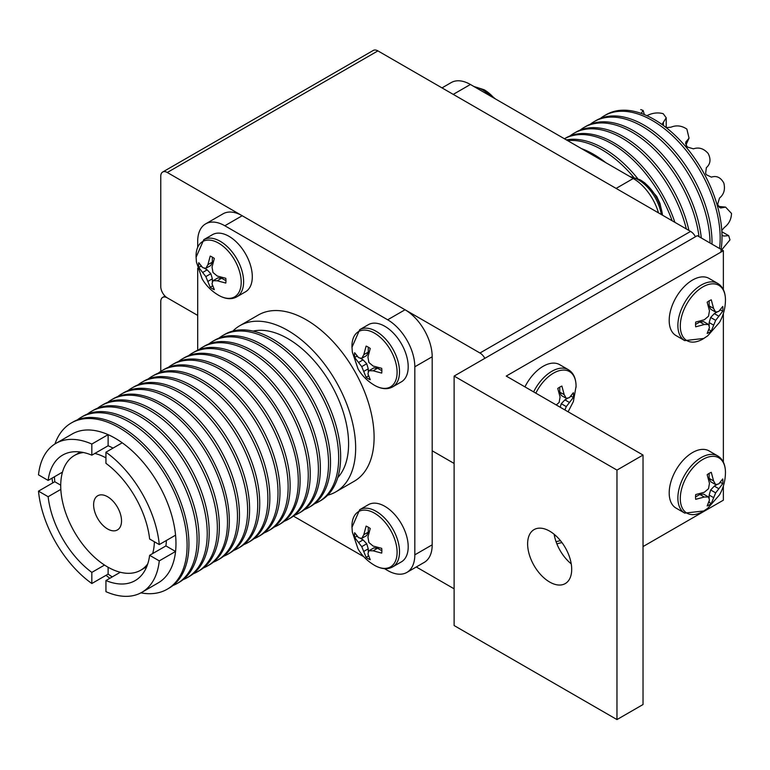 <?xml version="1.0" encoding="UTF-8"?>
<svg xmlns="http://www.w3.org/2000/svg" width="770" height="770" viewBox="0 0 770 770"><rect width="100%" height="100%" fill="white"/><g stroke="black" fill="none" stroke-linecap="round" stroke-linejoin="round"><path stroke-width="1.16" d="M549.665 582.043A31.166 17.999 -120 0 0 565.247 583.593A31.166 17.999 -120 0 0 570.021 558.616A31.166 17.999 -120 0 0 549.665 531.146A31.166 17.999 -120 0 0 534.072 529.606A31.166 17.999 -120 0 0 529.298 554.583A31.166 17.999 -120 0 0 549.665 582.043M454.117 376.078L697.312 235.668L723.367 250.712L506.237 376.078L643.027 455.051L616.972 470.095L454.117 376.078L454.117 625.548L616.972 719.575L616.972 470.095M643.027 455.051L643.027 704.531L616.972 719.575M643.027 546.575L723.367 500.182L723.367 486.005M723.367 462.154L723.367 313.506M723.367 289.655L723.367 250.712M554.14 534.264A31.166 17.999 -120 0 0 571.244 563.89M162.682 172.028L373.296 50.425A9.211 5.323 60 0 1 377.906 50.887L167.283 172.49A9.211 5.323 -120 0 0 162.682 172.028A9.211 5.323 -120 0 0 160.766 176.243L160.766 286.565A9.211 5.323 -120 0 0 167.283 297.855L197.688 315.402L167.283 297.855A9.211 5.323 -120 0 0 162.682 297.393A9.211 5.323 -120 0 0 160.766 301.609L160.766 371.371M416.291 566.98L454.117 588.819M454.117 463.453L432.191 450.797L454.117 463.453M335.778 491.905L354.229 481.25A95.961 55.402 -120 0 0 374.105 437.312A95.961 55.402 -120 0 0 332.217 340.744A95.961 55.402 -120 0 0 258.268 315.036L239.816 325.691A95.961 55.402 60 0 1 313.765 351.399A95.961 55.402 60 0 1 355.653 447.976A95.961 55.402 60 0 1 335.778 491.905A95.961 55.402 60 0 1 327.683 495.206M232.906 331.042A95.961 55.402 60 0 1 239.816 325.691M337.732 477.669A85.98 49.646 -120 0 0 348.589 443.895A85.98 49.646 -120 0 0 315.969 362.853A85.98 49.646 -120 0 0 253.109 331.11M218.93 338.155A95.961 55.402 60 0 1 222.828 335.499L224.811 334.353A95.961 55.402 60 0 1 298.76 360.062A95.961 55.402 60 0 1 340.648 456.629A95.961 55.402 60 0 1 320.772 500.567L318.79 501.713A95.961 55.402 60 0 1 314.535 503.763M222.828 335.499A95.961 55.402 60 0 1 296.777 361.207A95.961 55.402 60 0 1 338.665 457.784A95.961 55.402 60 0 1 318.79 501.713M208.795 343.998A95.961 55.402 60 0 1 212.693 341.351L214.676 340.205A95.961 55.402 60 0 1 288.625 365.914A95.961 55.402 60 0 1 330.513 462.481A95.961 55.402 60 0 1 310.637 506.41L308.655 507.555A95.961 55.402 60 0 1 304.41 509.615M212.693 341.351A95.961 55.402 60 0 1 286.642 367.059A95.961 55.402 60 0 1 328.53 463.627A95.961 55.402 60 0 1 308.655 507.555M198.66 349.85A95.961 55.402 60 0 1 202.558 347.203L204.541 346.057A95.961 55.402 60 0 1 252.522 350.802A95.961 55.402 60 0 1 320.378 468.333A95.961 55.402 60 0 1 300.502 512.262L298.519 513.407A95.961 55.402 60 0 1 294.275 515.457M202.558 347.203A95.961 55.402 60 0 1 276.507 372.911A95.961 55.402 60 0 1 318.395 469.479A95.961 55.402 60 0 1 298.519 513.407M188.525 355.702A95.961 55.402 60 0 1 192.433 353.045L194.415 351.9A95.961 55.402 60 0 1 268.364 377.618A95.961 55.402 60 0 1 310.243 474.185A95.961 55.402 60 0 1 290.377 518.114L288.384 519.259A95.961 55.402 60 0 1 284.14 521.309M192.433 353.045A95.961 55.402 60 0 1 266.372 378.763A95.961 55.402 60 0 1 308.26 475.331A95.961 55.402 60 0 1 288.384 519.259M178.534 361.467A95.961 55.402 60 0 1 182.442 358.82L184.28 357.752A95.961 55.402 60 0 1 258.229 383.46A95.961 55.402 60 0 1 300.117 480.037A95.961 55.402 60 0 1 280.242 523.966L278.403 525.024A95.961 55.402 60 0 1 274.149 527.075M182.442 358.82A95.961 55.402 60 0 1 256.391 384.528A95.961 55.402 60 0 1 298.279 481.096A95.961 55.402 60 0 1 278.403 525.024M168.409 367.319A95.961 55.402 60 0 1 172.307 364.662L174.29 363.517A95.961 55.402 60 0 1 248.238 389.225A95.961 55.402 60 0 1 290.126 485.803A95.961 55.402 60 0 1 270.251 529.731L268.268 530.876A95.961 55.402 60 0 1 264.023 532.927M172.307 364.662A95.961 55.402 60 0 1 246.256 390.371A95.961 55.402 60 0 1 288.144 486.948A95.961 55.402 60 0 1 268.268 530.876M158.274 373.171A95.961 55.402 60 0 1 162.172 370.514L164.154 369.369A95.961 55.402 60 0 1 238.103 395.077A95.961 55.402 60 0 1 279.991 491.655A95.961 55.402 60 0 1 260.116 535.583L258.133 536.729A95.961 55.402 60 0 1 253.888 538.779M162.172 370.514A95.961 55.402 60 0 1 236.12 396.223A95.961 55.402 60 0 1 278.008 492.8A95.961 55.402 60 0 1 258.133 536.729M148.138 379.023A95.961 55.402 60 0 1 152.037 376.366L154.029 375.221A95.961 55.402 60 0 1 202.01 379.976A95.961 55.402 60 0 1 269.856 497.507A95.961 55.402 60 0 1 249.99 541.435L247.998 542.581A95.961 55.402 60 0 1 243.753 544.631M152.037 376.366A95.961 55.402 60 0 1 200.017 381.121A95.961 55.402 60 0 1 267.873 498.652A95.961 55.402 60 0 1 247.998 542.581M138.003 384.865A95.961 55.402 60 0 1 141.911 382.218L143.894 381.073A95.961 55.402 60 0 1 217.843 406.781A95.961 55.402 60 0 1 259.731 503.349A95.961 55.402 60 0 1 239.855 547.278L237.872 548.423A95.961 55.402 60 0 1 233.618 550.483M141.911 382.218A95.961 55.402 60 0 1 189.892 386.973A95.961 55.402 60 0 1 257.738 504.494A95.961 55.402 60 0 1 237.872 548.423M127.878 390.717A95.961 55.402 60 0 1 131.776 388.07L133.759 386.925A95.961 55.402 60 0 1 207.708 412.633A95.961 55.402 60 0 1 249.595 509.201A95.961 55.402 60 0 1 229.72 553.13L227.737 554.275A95.961 55.402 60 0 1 223.483 556.325M131.776 388.07A95.961 55.402 60 0 1 179.756 392.815A95.961 55.402 60 0 1 247.613 510.346A95.961 55.402 60 0 1 227.737 554.275M117.743 396.569A95.961 55.402 60 0 1 121.641 393.922L123.624 392.767A95.961 55.402 60 0 1 197.572 418.485A95.961 55.402 60 0 1 239.46 515.053A95.961 55.402 60 0 1 219.585 558.981L217.602 560.127A95.961 55.402 60 0 1 213.357 562.177M121.641 393.922A95.961 55.402 60 0 1 195.59 419.631A95.961 55.402 60 0 1 237.478 516.198A95.961 55.402 60 0 1 217.602 560.127M107.752 402.335A95.961 55.402 60 0 1 111.65 399.688L113.488 398.619A95.961 55.402 60 0 1 187.437 424.328A95.961 55.402 60 0 1 229.325 520.905A95.961 55.402 60 0 1 209.45 564.834L207.611 565.892A95.961 55.402 60 0 1 203.367 567.942M111.65 399.688A95.961 55.402 60 0 1 185.599 425.396A95.961 55.402 60 0 1 227.487 521.964A95.961 55.402 60 0 1 207.611 565.892M97.617 408.187A95.961 55.402 60 0 1 101.525 405.53L103.507 404.385A95.961 55.402 60 0 1 151.488 409.139A95.961 55.402 60 0 1 219.344 526.67A95.961 55.402 60 0 1 199.469 570.599L197.486 571.744A95.961 55.402 60 0 1 193.231 573.794M101.525 405.53A95.961 55.402 60 0 1 175.464 431.248A95.961 55.402 60 0 1 217.352 527.816A95.961 55.402 60 0 1 197.486 571.744M87.482 414.039A95.961 55.402 60 0 1 91.389 411.382L93.372 410.237A95.961 55.402 60 0 1 141.353 414.992A95.961 55.402 60 0 1 209.209 532.522A95.961 55.402 60 0 1 189.333 576.451L187.351 577.596A95.961 55.402 60 0 1 183.096 579.646M91.389 411.382A95.961 55.402 60 0 1 139.37 416.137A95.961 55.402 60 0 1 207.226 533.668A95.961 55.402 60 0 1 187.351 577.596M77.356 419.891A95.961 55.402 60 0 1 81.254 417.234L83.237 416.089A95.961 55.402 60 0 1 131.218 420.844A95.961 55.402 60 0 1 199.074 538.374A95.961 55.402 60 0 1 179.198 582.303L177.216 583.448A95.961 55.402 60 0 1 172.971 585.498M81.254 417.234A95.961 55.402 60 0 1 155.203 442.942A95.961 55.402 60 0 1 197.091 539.52A95.961 55.402 60 0 1 177.216 583.448M54.94 443.982A95.961 55.402 60 0 1 71.264 423L73.102 421.941A95.961 55.402 60 0 1 147.051 447.649A95.961 55.402 60 0 1 188.939 544.217A95.961 55.402 60 0 1 169.063 588.145L167.225 589.214A95.961 55.402 60 0 1 140.9 592.862M71.264 423A95.961 55.402 60 0 1 145.212 448.708A95.961 55.402 60 0 1 187.1 545.285A95.961 55.402 60 0 1 167.225 589.214M62.486 472.125L48.135 480.413L38.5 474.849A85.98 49.646 60 0 1 55.892 443.395L72.178 434.001A85.98 49.646 60 0 1 108.118 434.655A85.98 49.646 60 0 1 122.228 442.808A85.98 49.646 60 0 1 175.56 535.179A85.98 49.646 60 0 1 175.974 543.562A85.98 49.646 60 0 1 175.56 551.474A85.98 49.646 60 0 1 158.158 582.919L141.882 592.322A85.98 49.646 60 0 1 105.942 591.668L105.942 580.541A72.467 41.84 60 0 0 135.125 580.619A72.467 41.84 60 0 0 149.64 555.314L165.925 545.911L175.56 551.474L159.274 560.878A85.98 49.646 60 0 1 141.882 592.322M166.368 540.482A72.467 41.84 60 0 1 165.925 545.911M120.293 572.254L105.942 580.541M112.256 576.903A85.98 49.646 60 0 1 108.118 574.112L91.832 583.516L91.832 572.399L104.518 565.065M91.832 572.399A72.467 41.84 60 0 1 48.135 496.708L38.5 491.144L54.786 481.741A85.98 49.646 60 0 1 54.449 476.765M60.82 489.383L48.135 496.708M147.763 563.852A66.258 38.25 60 0 1 140.698 570.224A66.258 38.25 60 0 1 89.647 552.475A66.258 38.25 60 0 1 60.724 485.793A66.258 38.25 60 0 1 74.44 455.465A66.258 38.25 60 0 1 83.497 452.539M94.854 453.434A66.258 38.25 60 0 1 105.942 457.842M121.525 520.905A19.731 11.386 60 0 1 117.435 529.933A19.731 11.386 60 0 1 102.237 524.649A19.731 11.386 60 0 1 93.622 504.793A19.731 11.386 60 0 1 97.703 495.765A19.731 11.386 60 0 1 112.911 501.049A19.731 11.386 60 0 1 121.525 520.905M197.688 246.891L197.688 241.434A38.385 22.157 60 0 1 205.638 223.868L223.002 213.839A38.385 22.157 60 0 1 242.194 215.735L405.049 309.761A38.385 22.157 60 0 1 432.191 356.77L432.191 544.813A38.385 22.157 60 0 1 424.241 562.389L406.868 572.418A38.385 22.157 60 0 1 387.676 570.512L384.461 568.664M432.191 544.813L414.818 554.843A38.385 22.157 60 0 1 406.868 572.418M414.818 554.843L414.818 366.799L432.191 356.77M405.049 309.761L387.676 319.791A38.385 22.157 60 0 1 414.818 366.799M387.676 319.791L224.83 225.764L242.194 215.735M205.638 223.868A38.385 22.157 60 0 1 224.83 225.764M197.688 268.258L197.688 350.254M293.437 516.102L363.815 556.739M109.86 578.28A95.961 55.402 60 0 1 106.019 575.325M52.697 482.954A95.961 55.402 60 0 1 52.042 478.151M54.786 481.741L60.724 485.177M91.832 583.516A85.98 49.646 60 0 1 38.5 491.144M108.118 567.259L108.118 574.112M122.228 442.808L105.942 452.202A85.98 49.646 60 0 1 159.274 544.573L175.56 535.179M55.892 443.395A85.98 49.646 60 0 1 91.832 444.059L108.118 434.655L108.118 445.772A72.467 41.84 60 0 1 113.046 448.111M159.274 560.878L149.64 555.314M105.942 452.202L105.942 463.328A72.467 41.84 60 0 1 149.64 539.019L159.274 544.573M108.118 445.772L91.832 455.176L91.832 444.059M48.135 480.413A72.467 41.84 60 0 1 62.649 455.099A72.467 41.84 60 0 1 91.832 455.176M154.395 541.762A66.258 38.25 60 0 1 152.662 553.572M167.283 172.49L479.96 353.007L690.584 231.404A9.211 5.323 60 0 1 695.454 236.746M377.906 50.887L690.584 231.404M484.831 358.348A9.211 5.323 -120 0 0 479.96 353.007M368.175 378.696A19.346 11.165 -120 0 0 370.245 379.706L367.935 373.768L368.888 370.745L373.094 370.784L381.699 373.084A19.346 11.165 -120 0 0 381.699 368.32L373.094 366.019L368.888 362.487L367.935 357.078L370.245 348.473A19.346 11.165 -120 0 0 368.175 347.097A19.346 11.165 -120 0 0 366.116 346.086L363.806 354.691L361.736 358.358L358.637 357.675L354.652 352.708A19.346 11.165 -120 0 0 354.652 357.472L361.736 366.616L366.116 377.319A19.346 11.165 -120 0 0 368.175 378.696M374.518 385.308A31.926 18.432 -120 0 0 397.099 372.266A31.926 18.432 -120 0 0 374.518 333.16A31.926 18.432 -120 0 0 351.948 346.365L352.323 352.015L358.04 368.888C361.939 375.606 367.386 381.054 374.384 385.221A31.926 18.432 -120 0 0 374.518 385.308M359.667 329.695A33.014 19.058 -120 0 1 376.174 331.321A33.014 19.058 -120 0 1 397.744 360.418A33.014 19.058 -120 0 1 392.681 386.867L401.363 381.853A33.014 19.058 -120 0 0 406.425 355.403A33.014 19.058 -120 0 0 384.865 326.307A33.014 19.058 -120 0 0 368.358 324.68L359.667 329.695L351.957 347.357M381.862 370.707L377.541 368.214L373.094 370.784M377.541 368.214L373.893 367.858L368.888 370.745M368.763 376.463A19.346 11.165 60 0 1 368.253 376.087L366.116 377.319M368.253 376.087L368.253 374.913M368.253 372.584L368.253 368.82L363.806 371.381M368.253 368.82L366.741 363.729L361.736 366.616M366.741 363.729L363.084 359.869L358.637 362.439M363.084 359.869L359.821 357.983M357.8 356.818L356.789 356.24L354.652 357.472M356.789 356.24A19.346 11.165 60 0 1 356.722 355.605M363.806 354.691L368.253 352.121L366.741 355.471L361.736 358.358M368.253 352.121L368.253 347.145M368.175 558.712A19.346 11.165 -120 0 0 370.245 559.723L367.935 553.794L368.888 550.771L373.094 550.81L381.699 553.11A19.346 11.165 -120 0 0 381.699 548.346L373.094 546.046L368.888 542.513L367.935 537.094L370.245 528.49A19.346 11.165 -120 0 0 368.175 527.123A19.346 11.165 -120 0 0 366.116 526.112L363.806 534.717L361.736 538.384L358.637 537.701L354.652 532.725A19.346 11.165 -120 0 0 354.652 537.489L361.736 546.642L366.116 557.345A19.346 11.165 -120 0 0 368.175 558.712M374.518 565.324A31.926 18.432 -120 0 0 397.099 552.292A31.926 18.432 -120 0 0 374.518 513.186A31.926 18.432 -120 0 0 351.948 526.382L352.323 532.041L358.04 548.904C361.939 555.622 367.386 561.07 374.384 565.247A31.926 18.432 -120 0 0 374.518 565.324M359.667 509.711A33.014 19.058 -120 0 1 376.174 511.347A33.014 19.058 -120 0 1 397.744 540.434A33.014 19.058 -120 0 1 392.681 566.893L401.363 561.879A33.014 19.058 -120 0 0 406.425 535.419A33.014 19.058 -120 0 0 384.865 506.333A33.014 19.058 -120 0 0 368.358 504.697L359.667 509.711L351.957 527.373M381.862 550.733L377.541 548.24L373.094 550.81M377.541 548.24L373.893 547.874L368.888 550.771M368.763 556.489A19.346 11.165 60 0 1 368.253 556.113L366.116 557.345M368.253 556.113L368.253 554.939M368.253 552.61L368.253 548.837L363.806 551.407M368.253 548.837L366.741 543.755L361.736 546.642M366.741 543.755L363.084 539.895L358.637 542.455M363.084 539.895L359.821 538.009M357.8 536.844L356.789 536.257L354.652 537.489M356.789 536.257A19.346 11.165 60 0 1 356.722 535.622M363.806 534.717L368.253 532.147L366.741 535.496L361.736 538.384M368.253 532.147L368.253 527.161M212.279 288.683A19.346 11.165 -120 0 0 214.339 289.693L212.029 283.755L212.982 280.732L217.198 280.771L225.803 283.071A19.346 11.165 -120 0 0 225.803 278.307L217.198 276.007L212.982 272.474L212.029 267.065L214.339 258.46A19.346 11.165 -120 0 0 212.279 257.093A19.346 11.165 -120 0 0 210.21 256.083L207.9 264.678L205.831 268.345L202.741 267.662L198.756 262.695A19.346 11.165 -120 0 0 198.756 267.459L205.831 276.603L210.21 287.306A19.346 11.165 -120 0 0 212.279 288.683M218.622 295.295A31.926 18.432 -120 0 0 241.202 282.263A31.926 18.432 -120 0 0 218.622 243.147A31.926 18.432 -120 0 0 196.042 256.352L196.417 262.002L202.144 278.875C206.042 285.593 211.481 291.041 218.478 295.208A31.926 18.432 -120 0 0 218.622 295.295M203.771 239.682A33.014 19.058 -120 0 1 220.278 241.318A33.014 19.058 -120 0 1 241.838 270.405A33.014 19.058 -120 0 1 236.775 296.854L245.466 291.84A33.014 19.058 -120 0 0 250.519 265.39A33.014 19.058 -120 0 0 228.959 236.303A33.014 19.058 -120 0 0 212.453 234.667L203.771 239.682L196.061 257.344M225.957 280.704L221.635 278.211L217.198 280.771M221.635 278.211L217.987 277.845L212.982 280.732M212.867 286.45A19.346 11.165 60 0 1 212.347 286.074L210.21 287.306M212.347 286.074L212.347 284.91M212.347 282.58L212.347 278.807L207.9 281.377M212.347 278.807L210.836 273.716L205.831 276.603M210.836 273.716L207.178 269.866L202.741 272.426M207.178 269.866L203.915 267.979M201.904 266.815L200.883 266.228L198.756 267.459M200.883 266.228A19.346 11.165 60 0 1 200.816 265.592M207.9 264.678L212.347 262.118L210.836 265.458L205.831 268.345M212.347 262.118L212.347 257.132M484.214 89.801A31.926 18.432 60 0 1 484.359 89.888A31.926 18.432 60 0 1 488.575 92.804A31.926 18.432 60 0 1 494.147 98.194M562.013 542.657A31.926 18.432 120 0 0 556.912 543.976M555.93 535.814A33.014 19.058 120 0 0 554.39 535.641M695.541 497.035A19.346 11.165 120 0 0 695.695 499.326L704.3 497.025L708.515 496.987L709.468 500.009L707.158 505.938A19.346 11.165 120 0 0 711.278 503.561L715.667 492.858L722.741 483.704A19.346 11.165 120 0 0 722.895 481.231A19.346 11.165 120 0 0 722.741 478.94L718.756 483.916L715.667 484.6L713.588 480.932L711.278 472.328A19.346 11.165 120 0 0 707.158 474.705L709.468 483.31L708.515 488.729L704.3 492.261L695.695 494.561A19.346 11.165 120 0 0 695.541 497.035M680.295 498.508A31.926 18.432 120 0 0 703.02 511.463L707.726 508.306L719.469 494.918C723.338 488.18 725.34 480.74 725.456 472.597A31.926 18.432 120 0 0 725.456 472.433A31.926 18.432 120 0 0 702.875 459.401A31.926 18.432 120 0 0 680.295 498.508M725.436 473.589L725.465 472.289C725.34 464.435 722.76 458.978 717.727 455.927L709.045 450.912A33.014 19.058 120 0 0 683.606 459.757A33.014 19.058 120 0 0 669.197 492.983A33.014 19.058 120 0 0 676.031 508.094L684.713 513.109L703.867 510.953M709.151 501.154L709.151 502.329A19.346 11.165 -60 0 1 708.631 502.704M709.151 502.329L711.278 503.561M704.3 497.025L699.853 494.456L703.51 494.09L708.515 496.987M699.853 494.456L695.541 496.948M709.151 473.377L709.151 478.363L713.588 480.932M709.151 478.363L710.662 481.712L715.667 484.6M720.672 481.837A19.346 11.165 -60 0 1 720.604 482.472L722.741 483.704M720.604 482.472L719.594 483.06M717.573 484.224L714.31 486.111L718.756 488.671M714.31 486.111L710.662 489.961L715.667 492.858M710.662 489.961L709.151 495.052L713.588 497.622M709.151 495.052L709.151 498.825M564.891 409.938L566.277 406.599L573.352 397.455A19.346 11.165 120 0 0 573.506 394.981A19.346 11.165 120 0 0 573.352 392.69L569.367 397.657L566.277 398.34L564.198 394.673L561.888 386.078A19.346 11.165 120 0 0 557.769 388.455L560.079 397.06L559.126 402.469L556.258 404.953M568.106 411.796L573.38 401.545L576.066 386.347A31.926 18.432 120 0 0 576.066 386.184A31.926 18.432 120 0 0 560.935 370.303A31.926 18.432 120 0 0 535.833 393.162M576.047 387.339L576.076 386.039C575.95 378.176 573.371 372.728 568.337 369.677L559.655 364.662A33.014 19.058 120 0 0 524.947 386.877M559.761 387.127L559.761 392.113L564.198 394.673M559.761 392.113L561.272 395.453L566.277 398.34M571.282 395.588A19.346 11.165 -60 0 1 571.215 396.223L573.352 397.455M571.215 396.223L570.204 396.81M568.183 397.975L564.92 399.861L569.367 402.421M564.92 399.861L561.272 403.711L566.277 406.599M561.272 403.711L560.223 407.243M695.541 324.526A19.346 11.165 120 0 0 695.695 326.827L704.3 324.526L708.515 324.478L709.468 327.5L707.158 333.439A19.346 11.165 120 0 0 711.278 331.061L715.667 320.349L722.741 311.205A19.346 11.165 120 0 0 722.895 308.731A19.346 11.165 120 0 0 722.741 306.441L718.756 311.407L715.667 312.1L713.588 308.433L711.278 299.828A19.346 11.165 120 0 0 707.158 302.206L709.468 310.811L708.515 316.22L704.3 319.762L695.695 322.062A19.346 11.165 120 0 0 695.541 324.526M680.295 326.008A31.926 18.432 120 0 0 703.02 338.954L707.726 335.807L719.469 322.418C723.338 315.681 725.34 308.241 725.456 300.098A31.926 18.432 120 0 0 725.456 299.934A31.926 18.432 120 0 0 702.875 286.902A31.926 18.432 120 0 0 680.295 326.008M725.436 301.089L725.465 299.79C725.34 291.926 722.76 286.478 717.727 283.427L709.045 278.413A33.014 19.058 120 0 0 683.606 287.258A33.014 19.058 120 0 0 669.197 320.474A33.014 19.058 120 0 0 676.031 335.585L684.713 340.6L703.867 338.454M709.151 328.655L709.151 329.82A19.346 11.165 -60 0 1 708.631 330.205M709.151 329.82L711.278 331.061M704.3 324.526L699.853 321.956L703.51 321.591L708.515 324.478M699.853 321.956L695.541 324.449M709.151 300.878L709.151 305.863L713.588 308.433M709.151 305.863L710.662 309.203L715.667 312.1M720.672 309.338A19.346 11.165 -60 0 1 720.604 309.973L722.741 311.205M720.604 309.973L719.594 310.56M717.573 311.725L714.31 313.611L718.756 316.172M714.31 313.611L710.662 317.461L715.667 320.349M710.662 317.461L709.151 322.553L713.588 325.123M709.151 322.553L709.151 326.326M721.788 230.499L724.291 227.487C728.921 223.983 731.317 219.296 731.5 213.434L725.6 207.12L720.643 207.996L718.092 205.321A85.98 49.646 -120 0 0 717.736 203.925L719.536 198.044C723.935 194.406 725.369 189.42 723.838 183.087C720.749 177.437 716.601 175.454 711.384 177.129L706.35 174.742A85.98 49.646 -120 0 0 705.628 173.375L706.36 167.658C710.479 164.02 711.085 159.294 708.169 153.471C703.751 148.504 698.852 146.964 693.452 148.841L687.62 147.118A85.98 49.646 -120 0 0 686.638 146.002L685.733 142.152L689.044 138.148L686.869 129.11C681.71 125.626 676.407 124.981 670.949 127.194L667.07 127.56M662.306 123.98L666.214 117.791L663.201 113.691C657.984 112.276 652.681 112.872 647.281 115.481M641.218 113.402L643.133 110.466L640.746 109.581M600.436 118.388A95.961 55.402 60 0 1 604.335 115.741L606.173 114.682A95.961 55.402 60 0 1 680.122 140.39A95.961 55.402 60 0 1 722.01 236.958A95.961 55.402 60 0 1 721.076 249.384M604.335 115.741A95.961 55.402 60 0 1 678.283 141.449A95.961 55.402 60 0 1 720.171 238.017A95.961 55.402 60 0 1 719.517 248.489M590.301 124.24A95.961 55.402 60 0 1 594.199 121.593L596.182 120.447A95.961 55.402 60 0 1 670.131 146.156A95.961 55.402 60 0 1 712.019 242.723A95.961 55.402 60 0 1 712.009 244.157M594.199 121.593A95.961 55.402 60 0 1 667.802 146.935A95.961 55.402 60 0 1 710.036 243.012M580.166 130.091A95.961 55.402 60 0 1 584.064 127.435L586.057 126.29A95.961 55.402 60 0 1 655.828 147.782A95.961 55.402 60 0 1 701.306 237.969M584.064 127.435A95.961 55.402 60 0 1 652.893 148.013A95.961 55.402 60 0 1 699.025 236.66M570.031 135.944A95.961 55.402 60 0 1 573.939 133.287L575.922 132.142A95.961 55.402 60 0 1 688.938 230.461M573.939 133.287A95.961 55.402 60 0 1 686.33 228.95M672.123 220.749A95.961 55.402 60 0 0 564.449 138.773L565.786 137.994A95.961 55.402 60 0 1 674.886 222.347M566.383 139.899A95.961 55.402 60 0 1 637.627 178.496M567.596 140.592A95.961 55.402 60 0 1 633.469 177.013M581.475 148.61A95.961 55.402 60 0 1 605.817 162.662M442.009 87.895L451.21 82.582A38.385 22.157 60 0 1 470.403 84.479L633.258 178.505A38.385 22.157 60 0 1 658.494 212.886M720.816 250.905L729.989 239.894L728.67 235.649L723.684 236.053L721.99 235.071M640.12 179.814A31.926 18.432 60 0 1 640.265 179.891A31.926 18.432 60 0 1 644.48 182.817A31.926 18.432 60 0 1 662.277 213.637A31.926 18.432 60 0 1 662.479 215.186L662.277 213.637M474.57 86.885A33.014 19.058 60 0 1 482.569 89.878A33.014 19.058 60 0 1 490.557 96.115M560.531 540.732A33.014 19.058 120 0 0 556.094 541.801M717.727 455.927A33.014 19.058 120 0 0 692.288 464.772A33.014 19.058 120 0 0 677.879 497.988A33.014 19.058 120 0 0 684.713 513.109M568.337 369.677A33.014 19.058 120 0 0 533.629 391.892M717.727 283.427A33.014 19.058 120 0 0 692.288 292.273A33.014 19.058 120 0 0 677.879 325.489A33.014 19.058 120 0 0 684.713 340.6M616.106 188.409L633.258 178.505M470.403 84.479L453.251 94.383M663.374 125.481L663.374 122.266M685.502 143.557L686.638 141.054M721.99 207.756L719.401 207.496M630.476 176.898A33.014 19.058 60 0 1 638.465 179.882A33.014 19.058 60 0 1 661.315 214.512M162.682 297.393L165.001 296.055M74.44 455.465L80.436 452.009M140.698 570.224L146.695 566.768M392.681 386.867C387.531 389.697 381.516 389.206 374.644 385.385L373.537 384.711M392.681 566.893C387.531 569.723 381.516 569.232 374.644 565.401L373.537 564.737M236.775 296.854C231.626 299.694 225.61 299.193 218.738 295.372L217.631 294.708M485.216 90.388L495.399 98.916M488.575 92.804L484.099 89.724L473.791 86.442M666.214 127.348L666.214 117.791M644.365 114.595L643.133 110.457M685.945 145.001L689.044 138.148M718.506 206.408L725.6 207.111M721.865 231.722L728.67 235.649M641.112 180.401L644.971 183.048L656.723 196.437L660.015 203.559L662.547 215.225M644.48 182.817L640.005 179.728L629.696 176.446"/></g></svg>
